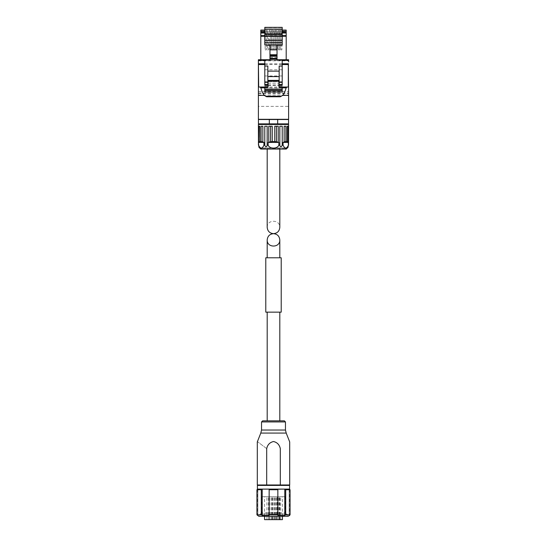 <?xml version="1.0" encoding="UTF-8"?>
<svg xmlns="http://www.w3.org/2000/svg" width="547" height="547" viewBox="0 0 547 547"><rect width="100%" height="100%" fill="white"/><g stroke="black" fill="none" stroke-linecap="round" stroke-linejoin="round"><path stroke-width="0.41" stroke-dasharray="2.73 2.05" d="M267.196 257.794L279.804 257.794L267.196 257.794M280.659 496.717L264.584 496.717L280.659 496.717L280.659 519.65L282.416 519.65M261.63 496.717L285.37 496.717L261.63 496.717L261.63 512.929L285.37 512.929L261.63 512.929L260.454 514.105L286.546 514.105L260.454 514.105M266.69 484.977L280.31 484.977L280.31 448.622C279.462 444.738 277.192 442.373 273.5 441.525C269.808 442.379 267.538 444.738 266.69 448.622C254.697 439.569 254.697 439.569 266.69 448.622L266.69 484.977L257.302 484.977M289.698 484.977L280.31 484.977M260.454 484.977L286.546 484.977L260.454 484.977M289.589 489.107L257.411 489.107M257.357 489.134L257.863 489.134L256.94 489.736L261.288 489.736L262.211 489.134L269.151 489.134L269.151 489.736L284.789 489.134L285.712 489.736L290.06 489.736L289.137 489.134L289.643 489.134M289.589 485.408L257.411 485.408M260.454 485.408L286.546 485.408L260.454 485.408M279.804 420.841L262.628 420.841M267.196 312.146L279.804 312.146L267.196 312.146M281.22 312.146L265.78 312.146M281.22 257.794L265.78 257.794M256.94 489.736L256.94 514.836L257.863 515.431L257.357 515.431M257.863 489.134L257.863 515.431L257.863 489.134M289.643 515.431L289.137 515.431L289.137 489.134L289.137 515.431L290.06 514.836L277.849 515.431L277.849 489.134L277.849 515.431L277.849 514.836L269.151 514.836L269.151 515.431L269.151 489.134L269.151 515.431L256.94 514.836M290.06 489.736L290.06 514.836M285.712 489.736L285.712 514.836M284.789 489.134L284.789 515.431M277.849 489.736L277.849 514.836M269.151 489.736L269.151 514.836M262.211 489.134L262.211 515.431M261.288 489.736L261.288 514.836M288.173 516.279L258.827 516.279M259.804 516.279L287.196 516.279L259.804 516.279L259.804 514.105L287.196 514.105L259.804 514.105M264.584 519.65L280.659 519.65M279.032 519.65L279.032 496.717M278.813 519.65L278.813 496.717M277.192 519.65L277.192 496.717L279.811 496.717L277.199 496.717L277.199 519.65L279.811 519.65L277.199 519.65M274.095 519.65L272.789 519.65L274.095 519.65M274.095 496.717L272.789 496.717L274.095 496.717M269.746 519.65L271.052 519.65L269.746 519.65M269.746 496.717L271.052 496.717L269.746 496.717M277.992 519.65L279.298 519.65L277.992 519.65M277.992 496.717L279.298 496.717L277.992 496.717M273.5 519.65L272.194 519.65L273.5 519.65M273.5 496.717L272.194 496.717L273.5 496.717M268.228 519.65L266.922 519.65L268.228 519.65M268.228 496.717L266.922 496.717L268.228 496.717M270.676 519.65L269.37 519.65L270.676 519.65M270.676 496.717L269.37 496.717L270.676 496.717M275.25 519.65L273.944 519.65L275.25 519.65M275.25 496.717L273.944 496.717L275.25 496.717M264.803 86.7L264.803 87.349L268.064 87.349L268.064 81.045L278.936 81.045L278.936 87.349L278.936 86.7L278.936 87.349L282.197 87.349L282.197 88.764L264.803 88.764L282.197 88.655M278.936 81.045L278.936 80.395L268.064 80.395L268.064 81.045M279.804 147.943L279.804 149.051L267.196 149.051L267.196 147.943L279.804 147.943L267.196 147.943M267.196 227.354C266.888 219.258 280.112 219.258 279.804 227.354M268.556 33.873L268.556 49.852L267.36 49.852L267.36 30.064L267.36 49.852L268.556 49.852L268.556 33.873L267.36 33.873M270.772 33.873L270.772 30.064L272.987 30.064L272.987 49.852L272.987 30.064L275.209 30.064L275.209 49.852L275.209 30.064L277.425 30.064L277.425 49.852L277.425 30.064L279.64 30.064L279.64 49.852L279.64 30.064L281.862 30.064L281.862 49.852L281.862 30.064L286.197 30.064L286.197 59.739L260.803 59.739L260.803 30.064L266.334 30.064L266.334 49.852L266.334 30.064L269.575 30.064L269.575 49.852L269.575 30.064L270.772 30.064L270.772 49.852L269.575 49.852L270.772 49.852L270.772 33.873L269.575 33.873M271.791 30.064L271.791 49.852L271.791 30.064M274.013 30.064L274.013 49.852L274.013 30.064M276.228 30.064L276.228 49.852L276.228 30.064M278.444 30.064L278.444 49.852L278.444 30.064M280.666 30.064L280.666 49.852L280.666 30.064M282.197 30.064L264.803 30.064L264.803 27.678L282.197 27.678L282.197 32.786L286.197 32.786L286.197 32.129L286.197 32.786L282.197 32.786L282.197 32.129L286.197 32.129M272.987 49.852L271.791 49.852L272.987 49.852M275.209 49.852L274.013 49.852L275.209 49.852M277.425 49.852L276.228 49.852L277.425 49.852M279.64 49.852L278.444 49.852L279.64 49.852M281.862 49.852L280.666 49.852L281.862 49.852M265.138 31.808L265.138 49.852L265.138 30.064L265.138 31.808L260.803 31.808M266.334 49.852L265.138 49.852L266.334 49.852M264.803 81.701L264.803 59.958L269.965 59.958L269.965 45.175L264.803 45.175L264.803 34.058L282.197 34.058L282.197 45.175L277.035 45.175L277.035 59.958L282.197 59.958L282.197 85.394L264.803 85.394L264.803 81.701L282.197 81.701M282.197 34.058L282.197 32.129M282.197 27.35L264.803 27.678L282.197 27.35M264.803 84.525L267.845 84.525L267.845 66.05M267.845 83.219L279.155 83.219L279.155 66.05M264.803 34.058L264.803 30.064M279.155 83.219L279.155 84.525L282.197 84.525M288.611 126.22L288.173 126.22L288.549 126.22L288.549 145.194C288.166 147.553 288.166 147.553 288.549 145.194L288.112 141.974L288.112 126.22L287.127 126.22L287.168 141.495L285.91 141.495L285.91 126.22L284.146 126.22L285.91 126.22L284.146 126.22L284.146 141.974L283.066 142.418L283.066 145.194C284.843 149.03 286.628 149.03 288.413 145.194M282.211 145.194L282.211 126.22L279.832 126.22L282.211 126.22L279.832 126.22L279.832 145.194C280.44 147.553 281.233 147.553 282.211 145.194L283.066 145.194M272.242 141.495L270.574 142.138L270.574 126.22L272.242 126.22L268.768 126.22L272.242 126.22L272.242 141.495L274.758 141.495L274.758 126.22L278.232 126.22L276.426 126.22L278.232 126.22L278.232 142.199L278.847 142.418L278.847 145.194L279.832 145.194M270.574 126.22L268.768 126.22L268.768 142.199L268.153 142.418L268.153 145.194C269.671 149.037 277.37 149.03 278.847 145.194M267.168 145.194L267.168 126.22L264.789 126.22L267.168 126.22L264.789 126.22L264.789 145.194C265.774 147.553 266.567 147.553 267.168 145.194L268.153 145.194M259.832 141.495L259.873 126.22L258.888 126.22L259.873 126.22L259.832 141.495L261.09 141.495L261.09 126.22L262.854 126.22L261.09 126.22L262.854 126.22L262.854 141.974L263.934 142.418L263.934 145.194L264.789 145.194M258.888 141.974L258.888 126.22L259.873 126.22L259.873 141.776L258.587 142.418L258.587 145.194C260.372 149.03 262.157 149.03 263.934 145.194M258.587 145.194L258.451 145.194C258.834 147.553 258.834 147.553 258.451 145.194L258.389 126.22M262.854 141.974L261.09 141.495M288.112 126.22L287.127 126.22L288.112 126.22M288.112 141.974L287.168 141.495M285.91 141.495L284.146 141.974M278.232 142.199L274.758 141.495M274.758 126.22L276.426 126.22L274.758 126.22M270.574 142.138L268.768 142.199M287.633 124.046L259.367 124.046L287.633 124.046M259.367 123.875L287.633 123.875L259.367 123.875M259.367 124.046L288.173 124.046M260.577 148.962L286.423 148.962L261.514 148.62L285.486 148.62L285.24 147.943L261.76 147.943L285.24 147.943M269.315 119.526L288.556 119.526L288.556 123.875L258.444 123.875L258.444 119.526L269.315 119.526L269.315 123.875M259.367 119.526L287.633 119.526L259.367 119.526M260.803 32.129L260.803 32.786L264.803 32.786L260.803 32.786L260.803 32.129L264.803 32.129M264.803 33.545L282.197 33.545L264.803 33.545M264.803 35.61L282.197 35.61M260.803 35.61L286.197 35.61M264.803 87.028L282.197 87.028M259.941 87.028L287.059 87.028M260.803 59.739L286.197 59.739M264.803 91.971L264.803 88.764M282.197 91.971L282.197 88.764M269.965 59.739L277.035 59.739M287.954 106.378L258.389 106.378L258.389 59.739L288.611 59.739L288.611 106.378L287.954 106.378L288.611 106.378L288.611 119.308L259.367 119.308M259.039 106.378L258.389 106.378L258.389 119.308M258.451 126.22L258.827 126.22L258.451 126.22M268.153 142.418L278.847 142.418M283.066 142.418L288.413 142.418M263.934 142.418L258.587 142.418M268.064 85.394L278.936 85.394M268.064 83.219L278.936 83.219M266.334 31.699L265.138 31.699M266.334 32.786L265.138 32.786L266.334 32.786M281.862 31.699L280.666 31.699M281.862 32.786L280.666 32.786L281.862 32.786M279.64 31.699L278.444 31.699M279.64 32.786L278.444 32.786L279.64 32.786M277.425 31.699L276.228 31.699M277.425 32.786L276.228 32.786L277.425 32.786M275.209 31.699L274.013 31.699M275.209 32.786L274.013 32.786L275.209 32.786M272.987 31.699L271.791 31.699M272.987 32.786L271.791 32.786L272.987 32.786M270.772 31.699L269.575 31.699M270.772 32.786L269.575 32.786L270.772 32.786M268.556 31.699L267.36 31.699M268.556 32.786L267.36 32.786L268.556 32.786M264.803 87.349L264.803 88.655M282.197 86.7L282.197 87.349M286.211 433.08L260.789 433.08M285.459 430.038L261.541 430.038M285.459 421.928L261.541 421.928M268.556 31.808L269.575 31.808M270.772 31.808L271.791 31.808M272.987 31.808L274.013 31.808M275.209 31.808L276.228 31.808M277.425 31.808L278.444 31.808M279.64 31.808L280.666 31.808M281.862 31.808L286.197 31.808M266.334 31.808L267.36 31.808M269.965 55.035L277.035 55.035M269.965 57.469L277.035 57.469M269.965 58.994L277.035 58.994M264.803 69.77L282.197 69.77M258.389 124.484L288.611 124.484M276.426 142.138L276.426 126.22M277.685 119.526L277.685 123.875M264.803 36.266L282.197 36.266M264.803 87.835L282.197 87.835M264.803 64.539L282.197 64.539M264.803 63.773L282.197 63.773M264.803 60.382L282.197 60.382M258.389 60.826L288.611 60.826M258.389 91.452L288.611 91.452M258.389 92.99L288.611 92.99M258.389 93.455L288.611 93.455M258.389 94.993L288.611 94.993M264.803 75.971L282.197 75.971M268.064 84.963L278.936 84.963M268.064 81.701L278.936 81.701M266.334 33.873L265.138 33.873M281.862 33.873L280.666 33.873M279.64 33.873L278.444 33.873M277.425 33.873L276.228 33.873M275.209 33.873L274.013 33.873M272.987 33.873L271.791 33.873M257.357 489.462L257.357 515.11M289.643 489.462L289.643 515.11M287.196 516.279L287.196 514.105M285.37 496.717L285.37 512.929L286.546 514.105M282.416 516.279L282.416 496.717M264.584 516.279L264.584 496.717M275.401 519.65L275.401 496.717M272.789 519.65L272.789 496.717M271.052 519.65L271.052 496.717M268.447 519.65L268.447 496.717M279.298 519.65L279.298 496.717M276.686 519.65L276.686 496.717M274.806 519.65L274.806 496.717M272.194 519.65L272.194 496.717M269.534 519.65L269.534 496.717M266.922 519.65L266.922 496.717M279.811 519.65L279.811 496.717M271.982 519.65L271.982 496.717M269.37 519.65L269.37 496.717M276.556 519.65L276.556 496.717M273.944 519.65L273.944 496.717M287.127 141.776L287.127 126.22L287.127 141.776M261.76 147.943L260.898 149.051M258.827 147.088L258.827 126.22M288.173 147.088L288.173 126.22"/><path stroke-width="0.82" d="M267.196 239.969C266.888 248.065 280.112 248.065 279.804 239.969C279.421 236.147 277.322 234.041 273.5 233.665C269.678 234.041 267.579 236.147 267.196 239.969L267.196 257.794M280.31 484.977L257.302 484.977L257.302 441.921L260.789 433.08L286.211 433.08L289.698 441.921L289.698 484.977L280.31 484.977L280.31 448.622C292.303 439.569 292.303 439.569 280.31 448.622C292.303 439.569 292.303 439.569 280.31 448.622C279.462 444.738 277.192 442.373 273.5 441.525C269.801 442.379 267.538 444.745 266.69 448.622C254.697 439.569 254.697 439.569 266.69 448.622L266.69 484.977M289.589 489.107L289.589 485.408L257.411 485.408L257.411 489.107L289.589 489.107L289.137 489.134L290.06 489.736L285.712 489.736L284.789 489.134L277.849 489.134L277.849 489.736L269.151 489.736L269.151 489.134L262.211 489.134L261.288 489.736L256.94 489.736L257.863 489.134L257.357 489.462M260.454 485.408L260.454 484.977M261.541 421.928L285.459 421.928L284.372 420.841L262.628 420.841L261.541 421.928L261.541 430.038L260.789 433.08M284.372 420.841L279.804 420.841L279.804 312.146M267.196 420.841L267.196 312.146M265.78 312.146L281.22 312.146L281.22 257.794L265.78 257.794L265.78 312.146M289.643 515.431L288.173 516.279L258.827 516.279L256.94 514.836L261.288 514.836L262.211 515.431L269.151 515.431L269.151 514.836L277.849 514.836L277.849 515.431L284.789 515.431L285.712 514.836L290.06 514.836L289.137 515.431L289.643 515.11M256.94 489.736L256.94 514.836M261.288 489.736L261.288 514.836M262.211 489.134L262.211 515.431M269.151 489.736L269.151 514.836M277.849 489.736L277.849 514.836M284.789 489.134L284.789 515.431M285.712 489.736L285.712 514.836M290.06 489.736L290.06 514.836M282.416 516.279L282.416 519.65L264.584 519.65L264.584 516.279M264.803 90.576L282.197 90.576L282.197 91.971L264.803 91.971L264.803 87.349L268.064 87.349L268.064 80.395L278.936 80.395L278.936 87.349L282.197 87.349L282.197 86.7L278.936 86.7L282.197 86.7M279.804 227.354C279.421 231.176 277.322 233.282 273.5 233.665C269.678 233.282 267.579 231.176 267.196 227.354L267.196 149.051L286.102 149.051L279.804 149.051L279.804 227.354M260.803 59.739L260.803 30.064L264.803 30.064M282.197 30.064L286.197 30.064L286.197 32.129L282.197 32.129M268.064 85.394L264.803 85.394L264.803 59.958L269.965 59.958L269.965 55.37L277.035 55.37L277.035 45.175L282.197 45.175L282.197 27.35L264.803 27.35L264.803 29.087L282.197 29.087M282.197 66.05L279.155 66.05L279.155 84.525L282.197 84.525L282.197 59.958L277.035 59.958L277.035 55.37M269.965 58.946L277.035 58.946M269.965 55.37L269.965 49.845L277.035 49.845M269.965 49.845L269.965 45.175L264.803 44.957L282.197 44.957M264.803 44.957L264.803 36.314L282.197 36.314M264.803 29.087L264.803 36.314M282.197 35.61L286.197 35.61L286.197 32.129M268.153 142.418L278.847 142.418L278.232 142.199L278.232 126.22L274.758 126.22L274.758 141.495L272.242 141.495L272.242 126.22L268.768 126.22L268.768 142.199L268.153 142.418L268.153 145.194L267.168 145.194L267.168 126.22L264.789 126.22L264.789 145.194C265.767 147.553 266.56 147.553 267.168 145.194M278.847 142.418L278.847 145.194C277.329 149.037 269.63 149.03 268.153 145.194M279.832 145.194L279.832 126.22L282.211 126.22L282.211 145.194C281.226 147.553 280.433 147.553 279.832 145.194L278.847 145.194M288.611 124.484L258.389 124.484L258.827 124.046L288.173 124.046L288.611 124.484L288.549 145.194C288.166 147.553 288.166 147.553 288.549 145.194L288.112 141.974L288.112 126.22L287.168 126.22L287.168 141.495L285.91 141.495L285.91 126.22L284.146 126.22L284.146 141.974L283.066 142.418L283.066 145.194L282.211 145.194M258.389 124.484L258.451 145.194C258.834 147.553 258.834 147.553 258.451 145.194L258.587 142.418L263.934 142.418L262.854 141.974L262.854 126.22L261.09 126.22L261.09 141.495L259.832 141.495L259.832 126.22L258.888 126.22L258.587 142.418M263.934 142.418L263.934 145.194C262.157 149.03 260.372 149.03 258.587 145.194M288.173 147.088L286.423 148.962L260.898 149.051L261.514 148.62M288.413 145.194C286.628 149.03 284.843 149.03 283.066 145.194M284.146 141.974L285.91 141.495M287.168 141.495L288.112 141.974M258.888 141.974L259.832 141.495M261.09 141.495L262.854 141.974M268.768 142.199L272.242 141.495M274.758 141.495L278.232 142.199M258.827 124.046L259.367 123.875M288.556 119.526L288.556 123.875L258.444 123.875L258.444 119.526L288.556 119.526M260.803 32.129L264.803 32.129M260.803 35.61L264.803 35.61M286.197 59.739L286.197 35.61M282.197 87.835L286.149 87.835L287.059 87.028L288.317 87.028L282.197 87.028M258.683 87.028L258.389 61.914L258.389 95.397L264.386 95.397C263.032 93.981 261.856 91.465 260.851 87.835L259.941 87.028L258.683 87.028L264.803 87.028M282.197 64.539L288.317 64.539L288.317 87.028M288.317 64.539L288.611 95.397L282.614 95.397L280.303 96.771L266.697 96.771L265.534 96.204L281.466 96.204M286.149 87.835C285.144 91.465 283.968 93.981 282.614 95.397M264.379 95.397L265.534 96.204M288.611 61.914L288.611 59.739L277.035 59.739M258.389 61.914L258.389 59.739L269.965 59.739M259.367 119.526L258.389 119.308L258.389 95.397M258.389 119.308L288.611 119.308L288.611 95.397M288.413 142.418L283.066 142.418M278.936 85.394L282.197 85.394L282.197 84.525M264.803 84.525L267.845 84.525L267.845 66.05L264.803 66.05M264.803 42.68L282.197 42.68M264.803 40.287L282.197 40.287M282.197 90.576L282.197 87.349M264.803 87.349L264.803 86.7L268.064 86.7L264.803 86.7M261.541 430.038L285.459 430.038L286.211 433.08M267.845 71.144L279.155 71.144M269.965 58.351L277.035 58.351M269.965 56.273L277.035 56.273M269.965 54.741L277.035 54.741M279.155 82.351L282.197 82.351M282.197 31.152L286.197 31.152M282.197 33.005L286.197 33.005M264.789 145.194L263.934 145.194M270.574 142.138L270.574 126.22M276.426 142.138L276.426 126.22M269.315 119.526L269.315 123.875M277.685 119.526L277.685 123.875M260.803 31.152L264.803 31.152M260.803 33.005L264.803 33.005M260.803 36.266L264.803 36.266M282.197 36.266L286.197 36.266M260.851 87.835L264.803 87.835M258.683 64.539L264.803 64.539M258.608 63.773L264.803 63.773M282.197 63.773L288.392 63.773M258.389 60.382L264.803 60.382M282.197 60.382L288.611 60.382M264.803 84.963L268.064 84.963M278.936 84.963L282.197 84.963M264.803 82.351L267.845 82.351M264.803 34.42L282.197 34.42M267.845 76.607L279.155 76.607M268.064 81.045L278.936 81.045M264.803 89.605L282.197 89.605M279.804 257.794L279.804 239.969M286.546 485.408L286.546 484.977M285.459 430.038L285.459 421.928M258.827 147.088L260.577 148.962"/></g></svg>

